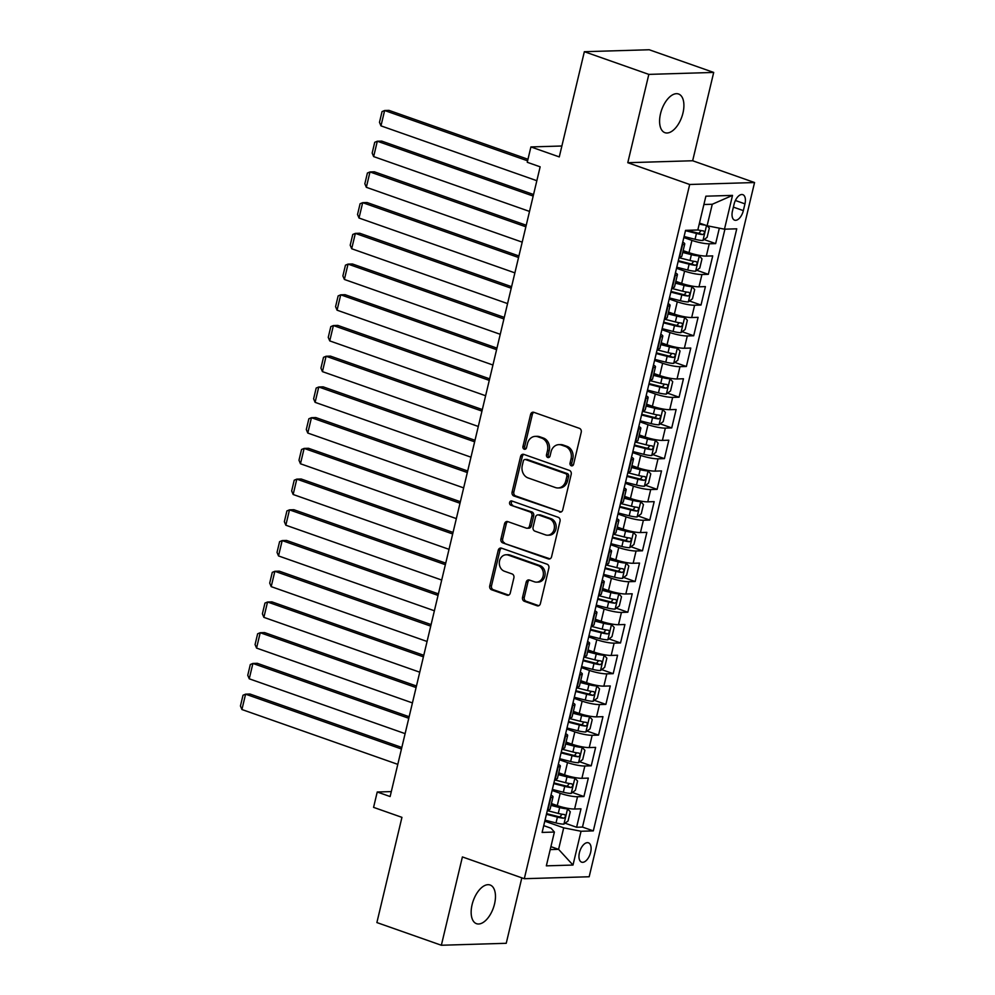 <?xml version="1.0" encoding="UTF-8"?>
<svg xmlns="http://www.w3.org/2000/svg" width="995" height="995" viewBox="0 0 995 995"><rect width="100%" height="100%" fill="white"/><g stroke="black" fill="none" stroke-linecap="round" stroke-linejoin="round"><path stroke-width="1.49" d="M571.317 465.784A2.201 1.841 -91.7 0 0 573.593 464.292L581.229 432.253A3.147 2.637 -91.7 0 0 579.413 428.347L533.842 412.316A3.147 2.637 -91.7 0 0 530.596 414.442L522.96 446.481A2.201 1.841 -91.7 0 0 526.504 447.725L527.487 443.583A10.062 8.42 -91.7 0 1 535.285 436.37A10.062 8.42 -91.7 0 1 537.897 436.78L541.69 438.111A10.062 8.42 -91.7 0 1 547.499 450.611L546.504 454.765A2.201 1.841 -91.7 0 0 550.048 456.008L551.031 451.867A10.062 8.42 -91.7 0 1 558.842 444.653A10.062 8.42 -91.7 0 1 561.441 445.063L565.235 446.394A10.062 8.42 -91.7 0 1 571.043 458.894L570.048 463.048A2.201 1.841 -91.7 0 0 571.317 465.784M494.527 904.007A20.497 10.684 109.4 0 0 490.112 885.003A20.497 10.684 109.4 0 0 472.09 904.679A20.497 10.684 109.4 0 0 476.505 923.683A20.497 10.684 109.4 0 0 494.527 904.007M682.968 113.007A20.497 10.684 109.4 0 0 678.553 94.003A20.497 10.684 109.4 0 0 660.531 113.679A20.497 10.684 109.4 0 0 664.946 132.683A20.497 10.684 109.4 0 0 682.968 113.007M590.644 852.317A10.248 5.336 109.4 0 0 588.431 842.815A10.248 5.336 109.4 0 0 579.426 852.653A10.248 5.336 109.4 0 0 581.627 862.155A10.248 5.336 109.4 0 0 590.644 852.317M522.537 597.386A3.147 2.637 -91.7 0 0 524.353 601.291L537.138 605.793A3.147 2.637 -91.7 0 0 540.385 603.666L548.867 568.095A3.147 2.637 -91.7 0 0 547.051 564.19L501.48 548.145A3.147 2.637 -91.7 0 0 498.234 550.272L489.751 585.856A3.147 2.637 -91.7 0 0 491.567 589.761L507.015 595.197A3.147 2.637 -91.7 0 0 510.261 593.07L513.893 577.846A3.147 2.637 -91.7 0 0 512.077 573.941L504.415 571.242A8.408 7.04 -91.7 0 1 499.353 562.076A8.408 7.04 -91.7 0 1 506.082 554.775A8.408 7.04 -91.7 0 1 508.258 555.111L538.258 565.67A8.408 7.04 -91.7 0 1 543.332 574.836A8.408 7.04 -91.7 0 1 536.591 582.137A8.408 7.04 -91.7 0 1 534.414 581.801L529.415 580.035A3.147 2.637 -91.7 0 0 526.168 582.162L522.537 597.386L524.29 597.336A3.147 2.637 -91.7 0 0 526.106 601.241L538.817 605.719M648.827 74.389L627.783 162.707L692.657 160.755L713.701 72.436L648.827 74.389L584.351 51.703L559.277 156.911L530.907 146.937L527.25 162.284L540.148 166.824L390.127 796.547L377.229 792.008L373.573 807.368L401.943 817.355L376.881 922.564L441.357 945.25L506.231 943.297L521.828 877.839M627.783 162.707L689.684 184.485L524.303 878.709L462.401 856.931L441.357 945.25M559.476 512.027A3.147 2.637 -91.7 0 0 562.735 509.9L571.205 474.316A3.147 2.637 -91.7 0 0 569.389 470.411L523.818 454.379A3.147 2.637 -91.7 0 0 520.572 456.506L512.089 492.077A3.147 2.637 -91.7 0 0 513.905 495.983L561.093 511.977M560.036 521.206L551.566 556.777A3.147 2.637 -91.7 0 1 548.307 558.904L502.736 542.872A3.147 2.637 -91.7 0 1 500.92 538.967L504.552 523.743A3.147 2.637 -91.7 0 1 507.798 521.616L526.28 528.121A3.147 2.637 -91.7 0 0 529.539 525.994L531.939 515.895A3.147 2.637 -91.7 0 0 530.124 511.99L510.883 505.224A2.201 1.841 -91.7 0 1 511.89 500.995L558.22 517.3A3.147 2.637 -91.7 0 1 560.036 521.206M584.351 51.703L649.213 49.75L713.701 72.436M565.085 823.201L576.602 827.255L580.993 808.823L574.6 809.022L577.523 796.734A12.811 2.152 -166.6 0 1 560.197 793.313L552.113 790.465M572.411 792.48L583.928 796.535L588.319 778.102L581.913 778.301L584.849 766.013A12.811 2.152 -166.6 0 1 567.511 762.593L559.426 759.745M579.724 761.772L591.241 765.814L595.632 747.382L589.239 747.581L592.162 735.293A12.811 2.152 -166.6 0 1 574.836 731.872L566.752 729.036M587.05 731.051L598.555 735.106L602.958 716.674L596.552 716.86L599.475 704.572A12.811 2.152 -166.6 0 1 582.15 701.152L574.065 698.316M594.363 700.331L605.88 704.385L610.271 685.953L603.865 686.14L606.801 673.851A12.811 2.152 -166.6 0 1 589.463 670.443L581.391 667.595M601.676 669.61L613.194 673.665L617.584 655.232L611.191 655.431L614.114 643.143A12.811 2.152 -166.6 0 1 596.789 639.723L588.704 636.875M609.002 638.889L620.519 642.944L624.91 624.512L618.504 624.711L621.44 612.422A12.811 2.152 -166.6 0 1 604.102 609.002L596.017 606.154M616.315 608.181L627.833 612.223L632.223 593.791L625.83 593.99L628.753 581.702A12.811 2.152 -166.6 0 1 611.415 578.282L603.343 575.446M623.641 577.461L635.146 581.515L639.536 563.083L633.143 563.269L636.066 550.981A12.811 2.152 -166.6 0 1 618.741 547.561L610.656 544.725M630.954 546.74L642.471 550.795L646.862 532.362L640.457 532.549L643.392 520.261A12.811 2.152 -166.6 0 1 626.054 516.853L617.982 514.005M638.268 516.019L649.785 520.074L654.175 501.642L647.782 501.828L650.705 489.552A12.811 2.152 -166.6 0 1 633.38 486.132L625.295 483.284M645.593 485.299L657.11 489.353L661.501 470.921L655.096 471.12L658.018 458.832A12.811 2.152 -166.6 0 1 640.693 455.411L632.609 452.563M652.907 454.591L664.424 458.633L668.814 440.2L662.409 440.399L665.344 428.111A12.811 2.152 -166.6 0 1 648.006 424.691L639.934 421.843M660.232 423.87L671.737 427.912L676.127 409.492L669.735 409.679L672.657 397.391A12.811 2.152 -166.6 0 1 655.332 393.97L647.247 391.135M667.545 393.149L679.063 397.204L683.453 378.772L677.048 378.958L679.983 366.67A12.811 2.152 -166.6 0 1 662.645 363.25L654.561 360.414M674.859 362.429L686.376 366.483L690.766 348.051L684.373 348.238L687.296 335.962A12.811 2.152 -166.6 0 1 669.971 332.541L661.886 329.693M682.184 331.708L693.702 335.763L698.092 317.33L691.687 317.529L694.61 305.241A12.811 2.152 -166.6 0 1 677.284 301.821L669.2 298.973M689.498 301L701.015 305.042L705.405 286.61L699 286.809L701.935 274.52A12.811 2.152 -166.6 0 1 684.597 271.1L676.525 268.252M696.811 270.279L708.328 274.321L712.718 255.902L706.326 256.088A12.811 2.152 -166.6 0 1 688.988 252.668L683.155 250.616M574.6 809.022A12.811 2.152 13.4 0 1 557.262 805.602L551.429 803.55M581.913 778.301A12.811 2.152 13.4 0 1 564.588 774.881L558.755 772.829M589.239 747.581A12.811 2.152 13.4 0 1 571.901 744.16L566.068 742.108M596.552 716.86A12.811 2.152 13.4 0 1 579.227 713.44L573.381 711.388M603.865 686.14A12.811 2.152 13.4 0 1 586.54 682.719L580.707 680.667M611.191 655.431A12.811 2.152 13.4 0 1 593.853 652.011L588.02 649.959M618.504 624.711A12.811 2.152 13.4 0 1 601.179 621.29L595.346 619.238M625.83 593.99A12.811 2.152 13.4 0 1 608.492 590.57L602.659 588.518M633.143 563.269A12.811 2.152 13.4 0 1 615.818 559.849L609.972 557.797M640.457 532.549A12.811 2.152 13.4 0 1 623.131 529.129L617.298 527.076M647.782 501.828A12.811 2.152 13.4 0 1 630.444 498.42L624.611 496.368M655.096 471.12A12.811 2.152 13.4 0 1 637.77 467.7L631.937 465.648M662.409 440.399A12.811 2.152 13.4 0 1 645.083 436.979L639.25 434.927M669.735 409.679A12.811 2.152 13.4 0 1 652.397 406.258L646.563 404.206M677.048 378.958A12.811 2.152 13.4 0 1 659.722 375.538L653.889 373.486M684.373 348.238A12.811 2.152 13.4 0 1 667.036 344.83L661.202 342.778M691.687 317.529A12.811 2.152 13.4 0 1 674.361 314.109L668.528 312.057M699 286.809A12.811 2.152 13.4 0 1 681.674 283.388L675.841 281.336M734.086 204.186L732.469 210.952A9.925 5.174 109.4 0 0 734.608 220.156A9.925 5.174 109.4 0 0 743.34 210.617L744.957 203.863A9.925 5.174 109.4 0 0 742.817 194.659A9.925 5.174 109.4 0 0 734.086 204.186M689.684 184.485L754.558 182.533L589.177 876.757L524.303 878.709M576.602 827.255L582.485 827.081L593.318 830.887L736.748 228.813L724.472 229.186L707.146 225.766L699.473 223.067M593.318 830.887L581.043 831.26L572.996 865.053L546.342 865.849L554.389 832.056L542.113 832.429L685.555 230.355L697.818 229.982L705.878 196.189L732.519 195.393L724.472 229.186M704.137 239.559L715.654 243.613L709.248 243.8A12.811 2.152 -166.6 0 1 691.923 240.38L683.839 237.544M682.732 242.183A12.811 2.152 -166.6 0 1 684.747 243.949L681.824 256.225A12.811 2.152 -166.6 0 1 679.672 256.897L679.224 256.909M684.747 243.949A12.811 2.152 -166.6 0 1 682.595 244.608L682.147 244.621M547.499 809.83L547.947 809.818A12.811 2.152 13.4 0 0 550.098 809.159L553.021 796.871A12.811 2.152 -166.6 0 1 550.869 797.53L550.422 797.542M554.812 779.11L555.26 779.097A12.811 2.152 13.4 0 0 557.411 778.438L560.347 766.15A12.811 2.152 -166.6 0 1 558.195 766.809L557.747 766.822M562.138 748.402L562.585 748.377A12.811 2.152 13.4 0 0 564.737 747.718L567.66 735.429A12.811 2.152 -166.6 0 1 565.508 736.101L565.06 736.113M569.451 717.681L569.899 717.669A12.811 2.152 13.4 0 0 572.05 717.009L574.973 704.721A12.811 2.152 -166.6 0 1 572.834 705.38L572.386 705.393M576.777 686.96L577.224 686.948A12.811 2.152 13.4 0 0 579.364 686.289L582.299 674.001A12.811 2.152 -166.6 0 1 580.147 674.66L579.699 674.672M584.09 656.24L584.538 656.227A12.811 2.152 13.4 0 0 586.689 655.568L589.612 643.28A12.811 2.152 -166.6 0 1 587.46 643.939L587.013 643.952M591.403 625.519L591.851 625.507A12.811 2.152 13.4 0 0 594.003 624.848L596.925 612.559A12.811 2.152 -166.6 0 1 594.786 613.218L594.338 613.231M598.729 594.799L599.177 594.786A12.811 2.152 13.4 0 0 601.316 594.127L604.251 581.839A12.811 2.152 -166.6 0 1 602.099 582.498L601.652 582.523M606.042 564.09L606.49 564.078A12.811 2.152 13.4 0 0 608.641 563.419L611.564 551.13A12.811 2.152 -166.6 0 1 609.425 551.79L608.977 551.802M613.368 533.37L613.815 533.357A12.811 2.152 13.4 0 0 615.955 532.698L618.89 520.41A12.811 2.152 -166.6 0 1 616.738 521.069L616.291 521.081M620.681 502.649L621.129 502.637A12.811 2.152 13.4 0 0 623.28 501.978L626.203 489.689A12.811 2.152 -166.6 0 1 624.052 490.348L623.604 490.361M627.994 471.928L628.442 471.916A12.811 2.152 13.4 0 0 630.594 471.257L633.516 458.969A12.811 2.152 -166.6 0 1 631.377 459.628L630.929 459.64M635.32 441.208L635.768 441.195A12.811 2.152 13.4 0 0 637.907 440.536L640.842 428.248A12.811 2.152 -166.6 0 1 638.69 428.907L638.243 428.932M642.633 410.5L643.081 410.487A12.811 2.152 13.4 0 0 645.233 409.816L648.155 397.54A12.811 2.152 -166.6 0 1 646.004 398.199L645.568 398.211M649.959 379.779L650.407 379.767A12.811 2.152 13.4 0 0 652.546 379.107L655.481 366.819A12.811 2.152 -166.6 0 1 653.329 367.478L652.882 367.491M657.272 349.058L657.72 349.046A12.811 2.152 13.4 0 0 659.872 348.387L662.794 336.099A12.811 2.152 -166.6 0 1 660.643 336.758L660.195 336.77M664.585 318.338L665.033 318.325A12.811 2.152 13.4 0 0 667.185 317.666L670.108 305.378A12.811 2.152 -166.6 0 1 667.968 306.037L667.521 306.05M671.911 287.617L672.359 287.605A12.811 2.152 13.4 0 0 674.498 286.946L677.433 274.657A12.811 2.152 -166.6 0 1 675.282 275.317L674.834 275.329M708.328 274.321L701.935 274.52M701.015 305.042L694.61 305.241M693.702 335.763L687.296 335.962M686.376 366.483L679.983 366.67M679.063 397.204L672.657 397.391M671.737 427.912L665.344 428.111M664.424 458.633L658.018 458.832M657.11 489.353L650.705 489.552M649.785 520.074L643.392 520.261M642.471 550.795L636.066 550.981M635.146 581.515L628.753 581.702M627.833 612.223L621.44 612.422M620.519 642.944L614.114 643.143M613.194 673.665L606.801 673.851M605.88 704.385L599.475 704.572M598.555 735.106L592.162 735.293M591.241 765.814L584.849 766.013M583.928 796.535L577.523 796.734M582.485 827.081L724.92 229.173M715.654 243.613L719.335 228.166M550.919 846.645L558.581 849.344L563.705 827.84L544.8 821.186M684.087 236.499L695.057 239.297A8.495 1.43 -166.6 0 0 702.88 240.492L707.122 237.32L709.311 228.104L707.109 225.753L712.271 204.261L703.888 204.51M692.657 160.755L754.558 182.533M391.309 791.585L377.229 792.008M561.876 146.004L530.907 146.937M550.21 849.593L558.581 849.344L572.996 865.053M543.73 825.639L551.081 828.226L554.389 832.056M675.418 272.891A12.811 2.152 -166.6 0 1 677.433 274.657M668.093 303.612A12.811 2.152 -166.6 0 1 670.108 305.378M660.779 334.332A12.811 2.152 -166.6 0 1 662.794 336.099M653.466 365.053A12.811 2.152 -166.6 0 1 655.481 366.819M646.141 395.774A12.811 2.152 -166.6 0 1 648.155 397.54M638.827 426.494A12.811 2.152 -166.6 0 1 640.842 428.248M631.502 457.202A12.811 2.152 -166.6 0 1 633.516 458.969M624.188 487.923A12.811 2.152 -166.6 0 1 626.203 489.689M616.875 518.644A12.811 2.152 -166.6 0 1 618.89 520.41M609.549 549.364A12.811 2.152 -166.6 0 1 611.564 551.13M602.236 580.085A12.811 2.152 -166.6 0 1 604.251 581.839M594.91 610.793A12.811 2.152 -166.6 0 1 596.925 612.559M587.597 641.514A12.811 2.152 -166.6 0 1 589.612 643.28M580.284 672.234A12.811 2.152 -166.6 0 1 582.299 674.001M572.958 702.955A12.811 2.152 -166.6 0 1 574.973 704.721M565.645 733.676A12.811 2.152 -166.6 0 1 567.66 735.429M558.332 764.384A12.811 2.152 -166.6 0 1 560.347 766.15M551.006 795.104A12.811 2.152 -166.6 0 1 553.021 796.871M563.705 827.84L581.043 831.26M712.271 204.261L732.519 195.393M572.759 465.573A2.201 1.841 -91.7 0 1 571.802 462.986L572.797 458.844A10.062 8.42 -91.7 0 0 566.988 446.345L565.235 446.394M558.842 444.653L560.583 444.603A10.062 8.42 -91.7 0 1 563.195 445.014L566.988 446.345M535.285 436.37L537.039 436.32A10.062 8.42 -91.7 0 1 539.651 436.73L543.444 438.061A10.062 8.42 -91.7 0 1 549.24 450.561L548.257 454.703A2.201 1.841 -91.7 0 0 549.215 457.29M533.917 412.34A3.147 2.637 -91.7 0 0 532.35 414.393L524.713 446.419A2.201 1.841 -91.7 0 0 525.671 449.006M523.892 454.404A3.147 2.637 -91.7 0 0 522.325 456.456L513.843 492.027A3.147 2.637 -91.7 0 0 515.659 495.933L561.168 511.94M566.876 476.381A2.201 1.841 -91.7 0 0 565.608 473.657L525.596 459.578A2.201 1.841 -91.7 0 0 523.32 461.071L522.288 465.436A10.062 8.42 -91.7 0 0 528.084 477.936L555.434 487.562A10.062 8.42 -91.7 0 0 558.033 487.96A10.062 8.42 -91.7 0 0 565.832 480.759L566.876 476.381L568.63 476.331A2.201 1.841 -91.7 0 0 567.361 473.595L565.608 473.657M525.037 459.491L526.79 459.441A2.201 1.841 -91.7 0 1 527.35 459.528L567.361 473.595M558.033 487.96L559.787 487.911A10.062 8.42 -91.7 0 0 567.585 480.709L565.832 480.759M568.63 476.331L567.585 480.709M549.986 558.829L502.736 542.872M507.873 521.641A3.147 2.637 -91.7 0 0 506.306 523.693L502.674 538.917A3.147 2.637 -91.7 0 0 504.49 542.822M527.101 528.245L528.855 528.196A3.147 2.637 -91.7 0 0 531.293 525.945L533.693 515.845A3.147 2.637 -91.7 0 0 531.877 511.94L510.883 505.224M512.251 501.119A2.201 1.841 -91.7 0 0 512.636 505.161M545.459 534.862A8.408 7.04 -91.7 0 0 547.636 535.21A8.408 7.04 -91.7 0 0 554.377 527.897A8.408 7.04 -91.7 0 0 549.302 518.731L538.73 515.012A3.147 2.637 -91.7 0 0 535.484 517.139L533.084 527.238A3.147 2.637 -91.7 0 0 534.887 531.143L545.459 534.862M547.636 535.21L549.389 535.161A8.408 7.04 -91.7 0 0 556.13 527.847A8.408 7.04 -91.7 0 0 551.056 518.681L549.302 518.731M537.922 514.888L539.676 514.838A3.147 2.637 -91.7 0 1 540.484 514.962L551.056 518.681M529.489 580.06A3.147 2.637 -91.7 0 0 527.922 582.112L524.29 597.336M536.591 582.137L538.345 582.087A8.408 7.04 -91.7 0 0 545.086 574.774A8.408 7.04 -91.7 0 0 540.011 565.608L538.258 565.67M506.082 554.775L507.836 554.712A8.408 7.04 -91.7 0 1 510.012 555.061L540.011 565.608M501.555 548.17A3.147 2.637 -91.7 0 0 499.987 550.223L491.505 585.806A3.147 2.637 -91.7 0 0 493.321 589.712L508.694 595.122M705.244 225.094A8.495 1.43 -166.6 0 1 699.236 224.062M701.662 223.838A4.328 0.734 -166.6 0 1 699.398 223.39M527.972 159.262L389.008 110.383L384.63 110.507L527.599 160.817M536.84 180.704L380.973 125.867L379.481 122.348L382.043 111.602L384.63 110.507L380.973 125.867M685.48 230.666L696.438 233.464A8.495 1.43 13.4 0 0 702.632 234.584C704.696 233.464 704.995 232.245 703.515 230.902A8.495 1.43 -166.6 0 1 697.843 229.907M701.065 230.579L698.925 233.278A4.328 0.734 -166.6 0 1 696.973 232.867L686.923 230.318M676.762 267.22L687.732 270.018A8.495 1.43 -166.6 0 0 695.555 271.212L699.796 268.041L701.997 258.824L699.224 255.852A8.495 1.43 -166.6 0 1 691.388 254.658L682.719 252.444M699.224 255.852L695.866 254.683A4.328 0.734 -166.6 0 1 691.923 254.061L682.881 251.76M533.544 194.522L381.694 141.103L377.316 141.228L533.183 196.065M529.527 211.425L373.647 156.588L372.167 153.068L374.729 142.31L377.316 141.228L373.647 156.588M678.155 261.386L689.125 264.173A8.495 1.43 13.4 0 0 695.318 265.304C697.383 264.185 697.682 262.954 696.201 261.623A8.495 1.43 -166.6 0 1 690.008 260.491L679.038 257.705M693.751 261.287L691.612 263.998A4.328 0.734 -166.6 0 1 689.659 263.588L678.316 260.702M669.448 297.94L680.418 300.726A8.495 1.43 -166.6 0 0 688.241 301.933L692.483 298.761L694.672 289.545L691.898 286.572A8.495 1.43 -166.6 0 1 684.075 285.378L675.406 283.165M691.898 286.572L688.552 285.391A4.328 0.734 -166.6 0 1 684.61 284.781L675.568 282.481M526.231 225.243L374.381 171.812L369.991 171.948L525.857 226.785M522.201 242.146L366.334 187.309L364.842 183.789L367.404 173.03L369.991 171.948L366.334 187.309M670.841 292.107L681.811 294.893A8.495 1.43 13.4 0 0 688.005 296.025C690.07 294.906 690.356 293.674 688.876 292.343A8.495 1.43 -166.6 0 1 682.682 291.212L671.712 288.413M686.426 292.008L684.286 294.719A4.328 0.734 -166.6 0 1 682.334 294.309L671.003 291.423M662.135 328.661L673.093 331.447A8.495 1.43 -166.6 0 0 680.928 332.653L685.169 329.469L687.358 320.266L684.585 317.293A8.495 1.43 -166.6 0 1 676.762 316.087L668.08 313.885M684.585 317.293L681.227 316.111A4.328 0.734 -166.6 0 1 677.284 315.502L668.254 313.201M518.917 255.964L367.055 202.532L362.678 202.669L518.544 257.506M514.888 272.866L359.021 218.029L357.528 214.51L360.09 203.751L362.678 202.669L359.021 218.029M663.516 322.828L674.486 325.614A8.495 1.43 13.4 0 0 680.679 326.746C682.744 325.626 683.043 324.395 681.563 323.052A8.495 1.43 -166.6 0 1 675.369 321.932L664.399 319.134M679.112 322.728L676.973 325.44A4.328 0.734 -166.6 0 1 675.02 325.017L663.69 322.144M654.809 359.382L665.779 362.168A8.495 1.43 -166.6 0 0 673.603 363.374L677.844 360.19L680.045 350.974L677.272 348.014A8.495 1.43 -166.6 0 1 669.436 346.807L660.767 344.606M677.272 348.014L673.913 346.832A4.328 0.734 -166.6 0 1 669.971 346.223L660.929 343.922M511.592 286.684L359.742 233.253L355.352 233.39L511.231 288.227M507.562 303.587L351.695 248.75L350.203 245.218L352.765 234.472L355.352 233.39L351.695 248.75M656.202 353.536L667.172 356.334A8.495 1.43 13.4 0 0 673.366 357.466C675.431 356.347 675.717 355.115 674.237 353.772A8.495 1.43 -166.6 0 1 668.043 352.64L657.086 349.854M671.787 353.449L669.647 356.16A4.328 0.734 -166.6 0 1 667.695 355.737L656.364 352.852M647.496 390.09L658.466 392.888A8.495 1.43 -166.6 0 0 666.289 394.095L670.53 390.911L672.719 381.694L669.946 378.734A8.495 1.43 -166.6 0 1 662.123 377.528L653.454 375.326M669.946 378.734L666.588 377.553A4.328 0.734 -166.6 0 1 662.645 376.931L653.615 374.63M504.278 317.393L352.417 263.974L348.039 264.098L503.905 318.947M500.249 334.295L344.382 279.458L342.889 275.938L345.452 265.192L348.039 264.098L344.382 279.458M648.889 384.257L659.847 387.055A8.495 1.43 13.4 0 0 666.041 388.174C668.118 387.055 668.404 385.836 666.924 384.493A8.495 1.43 -166.6 0 1 660.73 383.361L649.76 380.575M664.473 384.169L662.334 386.868A4.328 0.734 -166.6 0 1 660.381 386.458L649.051 383.572M640.183 420.81L651.14 423.609A8.495 1.43 -166.6 0 0 658.976 424.803L663.205 421.631L665.406 412.415L662.633 409.442A8.495 1.43 -166.6 0 1 654.797 408.248L646.128 406.035M662.633 409.442L659.275 408.273A4.328 0.734 -166.6 0 1 655.332 407.651L646.29 405.351M496.953 348.113L345.103 294.694L340.725 294.818L496.592 349.655M492.935 365.016L337.056 310.179L335.576 306.659L338.138 295.913L340.725 294.818L337.056 310.179M641.564 414.977L652.533 417.763A8.495 1.43 13.4 0 0 658.727 418.895C660.792 417.776 661.09 416.544 659.61 415.213A8.495 1.43 -166.6 0 1 653.416 414.082L642.447 411.296M657.16 414.878L655.021 417.589A4.328 0.734 -166.6 0 1 653.068 417.179L641.725 414.293M632.857 451.531L643.827 454.329A8.495 1.43 -166.6 0 0 651.65 455.523L655.892 452.352L658.093 443.136L655.307 440.163A8.495 1.43 -166.6 0 1 647.484 438.969L638.815 436.755M655.307 440.163L651.961 438.982A4.328 0.734 -166.6 0 1 648.019 438.372L638.977 436.071M489.639 378.834L337.79 325.402L333.4 325.539L489.266 380.376M485.61 395.736L329.743 340.899L328.25 337.38L330.813 326.621L333.4 325.539L329.743 340.899M634.25 445.698L645.22 448.484A8.495 1.43 13.4 0 0 651.414 449.616C653.479 448.496 653.765 447.265 652.285 445.934A8.495 1.43 -166.6 0 1 646.091 444.802L635.133 442.004M649.834 445.598L647.695 448.31A4.328 0.734 -166.6 0 1 645.743 447.899L634.412 445.014M625.544 482.252L636.501 485.038A8.495 1.43 -166.6 0 0 644.337 486.244L648.578 483.072L650.767 473.856L647.994 470.884A8.495 1.43 -166.6 0 1 640.171 469.677L631.502 467.476M647.994 470.884L644.636 469.702A4.328 0.734 -166.6 0 1 640.693 469.093L631.663 466.792M482.326 409.554L330.464 356.123L326.086 356.26L481.953 411.097M478.296 426.457L322.43 371.62L320.937 368.1L323.499 357.342L326.086 356.26L322.43 371.62M626.937 476.418L637.894 479.204A8.495 1.43 13.4 0 0 644.088 480.336C646.153 479.217 646.451 477.986 644.971 476.655A8.495 1.43 -166.6 0 1 638.778 475.523L627.808 472.724M642.521 476.319L640.382 479.03A4.328 0.734 -166.6 0 1 638.429 478.62L627.099 475.734M618.218 512.972L629.188 515.758A8.495 1.43 -166.6 0 0 637.011 516.965L641.253 513.781L643.454 504.564L640.68 501.604A8.495 1.43 -166.6 0 1 632.845 500.398L624.176 498.196M640.68 501.604L637.322 500.423A4.328 0.734 -166.6 0 1 633.38 499.813L624.338 497.512M475.001 440.275L323.151 386.844L318.761 386.98L474.64 441.817M470.971 457.178L315.104 402.341L313.624 398.808L316.174 388.062L318.761 386.98L315.104 402.341M619.611 507.127L630.581 509.925A8.495 1.43 13.4 0 0 636.775 511.057C638.84 509.937 639.138 508.706 637.646 507.363A8.495 1.43 -166.6 0 1 631.452 506.231L620.494 503.445M635.208 507.04L633.056 509.751A4.328 0.734 -166.6 0 1 631.104 509.328L619.773 506.443M610.905 543.68L621.875 546.479A8.495 1.43 -166.6 0 0 629.698 547.685L633.939 544.501L636.128 535.285L633.355 532.325A8.495 1.43 -166.6 0 1 625.532 531.119L616.863 528.917M633.355 532.325L629.997 531.143A4.328 0.734 -166.6 0 1 626.054 530.522L617.024 528.233M467.687 470.983L315.825 417.564L311.447 417.701L467.314 472.538M463.658 487.886L307.791 433.049L306.298 429.529L308.86 418.783L311.447 417.701L307.791 433.049M612.298 537.847L623.256 540.646A8.495 1.43 13.4 0 0 629.462 541.765C631.526 540.658 631.813 539.427 630.332 538.084A8.495 1.43 -166.6 0 1 624.139 536.952L613.169 534.166M627.882 537.76L625.743 540.472A4.328 0.734 -166.6 0 1 623.79 540.049L612.46 537.163M603.592 574.401L614.549 577.199A8.495 1.43 -166.6 0 0 622.385 578.394L626.614 575.222L628.815 566.006L626.042 563.033A8.495 1.43 -166.6 0 1 618.206 561.839L609.537 559.625M626.042 563.033L622.683 561.864A4.328 0.734 -166.6 0 1 618.741 561.242L609.699 558.941M460.362 501.704L308.512 448.285L304.134 448.409L460.001 503.246M456.344 518.606L300.465 463.769L298.985 460.25L301.547 449.504L304.134 448.409L300.465 463.769M604.972 568.568L615.942 571.354A8.495 1.43 13.4 0 0 622.136 572.486C624.201 571.366 624.499 570.147 623.019 568.804A8.495 1.43 -166.6 0 1 616.825 567.672L605.856 564.886M620.569 568.468L618.43 571.18A4.328 0.734 -166.6 0 1 616.477 570.769L605.134 567.884M596.266 605.122L607.236 607.92A8.495 1.43 -166.6 0 0 615.059 609.114L619.3 605.943L621.502 596.726L618.716 593.754A8.495 1.43 -166.6 0 1 610.893 592.56L602.224 590.346M618.716 593.754L615.37 592.572A4.328 0.734 -166.6 0 1 611.428 591.963L602.385 589.662M453.048 532.424L301.199 479.005L296.808 479.13L452.675 533.967M449.019 549.327L293.152 494.49L291.659 490.97L294.221 480.212L296.808 479.13L293.152 494.49M597.659 599.288L608.629 602.074A8.495 1.43 13.4 0 0 614.823 603.206C616.888 602.087 617.174 600.856 615.694 599.525A8.495 1.43 -166.6 0 1 609.5 598.393L598.542 595.595M613.243 599.189L611.104 601.9A4.328 0.734 -166.6 0 1 609.151 601.49L597.821 598.604M588.953 635.842L599.91 638.628A8.495 1.43 -166.6 0 0 607.746 639.835L611.987 636.663L614.176 627.447L611.403 624.474A8.495 1.43 -166.6 0 1 603.579 623.268L594.91 621.067M611.403 624.474L608.044 623.293A4.328 0.734 -166.6 0 1 604.102 622.683L595.072 620.382M445.735 563.145L293.873 509.714L289.495 509.85L445.362 564.687M441.705 580.048L285.839 525.211L284.346 521.691L286.908 510.933L289.495 509.85L285.839 525.211M590.346 630.009L601.303 632.795A8.495 1.43 13.4 0 0 607.497 633.927C609.562 632.808 609.86 631.576 608.38 630.245A8.495 1.43 -166.6 0 1 602.186 629.114L591.217 626.315M605.93 629.91L603.791 632.621A4.328 0.734 -166.6 0 1 601.838 632.211L590.508 629.325M581.627 666.563L592.597 669.349A8.495 1.43 -166.6 0 0 600.42 670.555L604.661 667.371L606.863 658.155L604.089 655.195A8.495 1.43 -166.6 0 1 596.254 653.989L587.585 651.787M604.089 655.195L600.731 654.014A4.328 0.734 -166.6 0 1 596.789 653.404L587.746 651.103M438.409 593.866L286.56 540.434L282.182 540.571L438.049 595.408M434.38 610.768L278.513 555.931L277.033 552.399L279.595 541.653L282.182 540.571L278.513 555.931M583.02 660.717L593.99 663.516A8.495 1.43 13.4 0 0 600.184 664.648C602.249 663.528 602.547 662.297 601.067 660.954A8.495 1.43 -166.6 0 1 594.861 659.834L583.903 657.036M598.617 660.63L596.478 663.342A4.328 0.734 -166.6 0 1 594.525 662.919L583.182 660.033M574.314 697.284L585.284 700.07A8.495 1.43 -166.6 0 0 593.107 701.276L597.348 698.092L599.537 688.876L596.764 685.916A8.495 1.43 -166.6 0 1 588.94 684.709L580.272 682.508M596.764 685.916L593.418 684.734A4.328 0.734 -166.6 0 1 589.475 684.125L580.433 681.824M431.096 624.574L279.247 571.155L274.856 571.292L430.723 626.129M427.066 641.476L271.2 586.64L269.707 583.12L272.269 572.374L274.856 571.292L271.2 586.64M575.707 691.438L586.664 694.236A8.495 1.43 13.4 0 0 592.871 695.368C594.935 694.249 595.221 693.018 593.741 691.674A8.495 1.43 -166.6 0 1 587.547 690.542L576.578 687.756M591.291 691.351L589.152 694.062A4.328 0.734 -166.6 0 1 587.199 693.639L575.869 690.754M567.001 727.992L577.958 730.79A8.495 1.43 -166.6 0 0 585.794 731.984L590.035 728.813L592.224 719.596L589.45 716.636A8.495 1.43 -166.6 0 1 581.615 715.43L572.946 713.216M589.45 716.636L586.092 715.455A4.328 0.734 -166.6 0 1 582.15 714.833L573.12 712.532M423.771 655.295L271.921 601.875L267.543 602L423.41 656.837M419.753 672.197L263.886 617.36L262.394 613.84L264.956 603.094L267.543 602L263.886 617.36M568.381 722.159L579.351 724.957A8.495 1.43 13.4 0 0 585.545 726.076C587.61 724.957 587.908 723.738 586.428 722.395A8.495 1.43 -166.6 0 1 580.234 721.263L569.264 718.477M583.978 722.059L581.839 724.77A4.328 0.734 -166.6 0 1 579.886 724.36L568.555 721.475M559.675 758.712L570.645 761.511A8.495 1.43 -166.6 0 0 578.468 762.705L582.709 759.533L584.911 750.317L582.125 747.344A8.495 1.43 -166.6 0 1 574.302 746.15L565.633 743.937M582.125 747.344L578.779 746.163A4.328 0.734 -166.6 0 1 574.836 745.553L565.794 743.253M416.457 686.015L264.608 632.596L260.217 632.721L416.084 687.557M412.428 702.918L256.561 648.081L255.068 644.561L257.63 633.803L260.217 632.721L256.561 648.081M561.068 752.879L572.038 755.665A8.495 1.43 13.4 0 0 578.232 756.797C580.296 755.678 580.582 754.446 579.102 753.115A8.495 1.43 -166.6 0 1 572.909 751.984L561.951 749.198M576.652 752.78L574.513 755.491A4.328 0.734 -166.6 0 1 572.56 755.081L561.23 752.195M552.362 789.433L563.319 792.219A8.495 1.43 -166.6 0 0 571.155 793.425L575.396 790.254L577.585 781.038L574.812 778.065A8.495 1.43 -166.6 0 1 566.988 776.859L558.319 774.657M574.812 778.065L571.453 776.884A4.328 0.734 -166.6 0 1 567.511 776.274L558.481 773.973M409.144 716.736L257.282 663.304L252.904 663.441L408.771 718.278M405.114 733.638L249.248 678.801L247.755 675.282L250.317 664.523L252.904 663.441L249.248 678.801M553.755 783.6L564.712 786.386A8.495 1.43 13.4 0 0 570.906 787.518C572.971 786.398 573.269 785.167 571.789 783.836A8.495 1.43 -166.6 0 1 565.595 782.704L554.625 779.906M569.339 783.5L567.2 786.212A4.328 0.734 -166.6 0 1 565.247 785.801L553.916 782.916M545.036 820.154L556.006 822.94A8.495 1.43 -166.6 0 0 563.829 824.146L568.07 820.962L570.272 811.746L567.498 808.786A8.495 1.43 -166.6 0 1 559.663 807.579L550.994 805.378M567.498 808.786L564.14 807.604A4.328 0.734 -166.6 0 1 560.197 806.995L551.155 804.694M401.818 747.456L249.969 694.025L245.591 694.162L401.458 748.999M397.801 764.359L241.922 709.522L240.442 705.99L243.004 695.244L245.591 694.162L241.922 709.522M546.429 814.308L557.399 817.106A8.495 1.43 13.4 0 0 563.593 818.238C565.658 817.119 565.956 815.888 564.476 814.544A8.495 1.43 -166.6 0 1 558.27 813.425L547.312 810.626M562.026 814.221L559.886 816.932A4.328 0.734 -166.6 0 1 557.934 816.509L546.591 813.624M557.262 805.602L560.197 793.313M564.588 774.881L567.511 762.593M571.901 744.16L574.836 731.872M579.227 713.44L582.15 701.152M586.54 682.719L589.463 670.443M593.853 652.011L596.789 639.723M601.179 621.29L604.102 609.002M608.492 590.57L611.415 578.282M615.818 559.849L618.741 547.561M623.131 529.129L626.054 516.853M630.444 498.42L633.38 486.132M637.77 467.7L640.693 455.411M645.083 436.979L648.006 424.691M652.397 406.258L655.332 393.97M659.722 375.538L662.645 363.25M667.036 344.83L669.971 332.541M674.361 314.109L677.284 301.821M681.674 283.388L684.597 271.1M688.988 252.668L691.923 240.38M679.672 256.897L682.595 244.608M547.947 809.818L550.869 797.53M555.26 779.097L558.195 766.809M562.585 748.377L565.508 736.101M569.899 717.669L572.834 705.38M577.224 686.948L580.147 674.66M584.538 656.227L587.46 643.939M591.851 625.507L594.786 613.218M599.177 594.786L602.099 582.498M606.49 564.078L609.425 551.79M613.815 533.357L616.738 521.069M621.129 502.637L624.052 490.348M628.442 471.916L631.377 459.628M635.768 441.195L638.69 428.907M643.081 410.487L646.004 398.199M650.407 379.767L653.329 367.478M657.72 349.046L660.643 336.758M665.033 318.325L667.968 306.037M672.359 287.605L675.282 275.317M706.326 256.088L709.248 243.8M735.38 200.492L744.957 203.863M733.39 207.122L743.34 210.617M572.797 458.844L571.043 458.894M563.195 445.014L561.441 445.063M548.257 454.703L546.504 454.765M549.24 450.561L547.499 450.611M543.444 438.061L541.69 438.111M539.651 436.73L537.897 436.78M524.713 446.419L522.96 446.481M532.35 414.393L530.596 414.442M571.802 462.986L570.048 463.048M515.659 495.933L513.905 495.983M513.843 492.027L512.089 492.077M522.325 456.456L520.572 456.506M527.35 459.528L525.596 459.578M549.924 558.854L548.307 558.904M502.674 538.917L500.92 538.967M506.306 523.693L504.552 523.743M531.293 525.945L529.539 525.994M533.693 515.845L531.939 515.895M531.877 511.94L530.124 511.99M540.484 514.962L538.73 515.012M527.922 582.112L526.168 582.162M510.012 555.061L508.258 555.111M508.632 595.147L507.015 595.197M493.321 589.712L491.567 589.761M491.505 585.806L489.751 585.856M499.987 550.223L498.234 550.272M538.755 605.744L537.138 605.793M526.106 601.241L524.353 601.291M702.992 240.417L706.525 225.542M695.057 239.297L696.438 233.464M698.925 233.278L702.632 234.584M695.667 271.137L699.286 255.926M690.008 260.491L691.388 254.658M687.732 270.018L689.125 264.173M691.612 263.998L695.318 265.304M688.353 301.858L691.973 286.647M682.682 291.212L684.075 285.378M680.418 300.726L681.811 294.893M684.286 294.719L688.005 296.025M681.028 332.579L684.659 317.368M675.369 321.932L676.762 316.087M673.093 331.447L674.486 325.614M676.973 325.44L680.679 326.746M673.714 363.287L677.334 348.088M668.043 352.64L669.436 346.807M665.779 362.168L667.172 356.334M669.647 356.16L673.366 357.466M666.401 394.008L670.021 378.809M660.73 383.361L662.123 377.528M658.466 392.888L659.847 387.055M662.334 386.868L666.041 388.174M659.076 424.728L662.695 409.517M653.416 414.082L654.797 408.248M651.14 423.609L652.533 417.763M655.021 417.589L658.727 418.895M651.762 455.449L655.382 440.238M646.091 444.802L647.484 438.969M643.827 454.329L645.22 448.484M647.695 448.31L651.414 449.616M644.437 486.169L648.068 470.958M638.778 475.523L640.171 469.677M636.501 485.038L637.894 479.204M640.382 479.03L644.088 480.336M637.123 516.878L640.743 501.679M631.452 506.231L632.845 500.398M629.188 515.758L630.581 509.925M633.056 509.751L636.775 511.057M629.81 547.598L633.429 532.4M624.139 536.952L625.532 531.119M621.875 546.479L623.256 540.646M625.743 540.472L629.462 541.765M622.484 578.319L626.104 563.108M616.825 567.672L618.206 561.839M614.549 577.199L615.942 571.354M618.43 571.18L622.136 572.486M615.171 609.039L618.79 593.828M609.5 598.393L610.893 592.56M607.236 607.92L608.629 602.074M611.104 601.9L614.823 603.206M607.846 639.76L611.477 624.549M602.186 629.114L603.579 623.268M599.91 638.628L601.303 632.795M603.791 632.621L607.497 633.927M600.532 670.468L604.152 655.27M594.861 659.834L596.254 653.989M592.597 669.349L593.99 663.516M596.478 663.342L600.184 664.648M593.219 701.189L596.838 685.99M587.547 690.542L588.94 684.709M585.284 700.07L586.664 694.236M589.152 694.062L592.871 695.368M585.893 731.91L589.525 716.711M580.234 721.263L581.615 715.43M577.958 730.79L579.351 724.957M581.839 724.77L585.545 726.076M578.58 762.63L582.199 747.419M572.909 751.984L574.302 746.15M570.645 761.511L572.038 755.665M574.513 755.491L578.232 756.797M571.254 793.351L574.886 778.14M565.595 782.704L566.988 776.859M563.319 792.219L564.712 786.386M567.2 786.212L570.906 787.518M563.941 824.059L567.56 808.86M558.27 813.425L559.663 807.579M556.006 822.94L557.399 817.106M559.886 816.932L563.593 818.238"/></g></svg>
